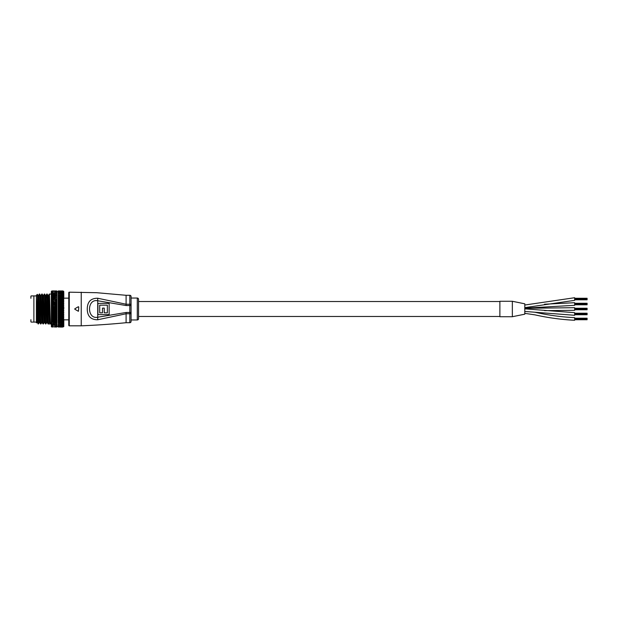 <?xml version="1.0" encoding="UTF-8"?>
<svg xmlns="http://www.w3.org/2000/svg" width="618" height="618" viewBox="0 0 618 618"><rect width="100%" height="100%" fill="white"/><g stroke="black" fill="none" stroke-linecap="round" stroke-linejoin="round"><path stroke-width="0.93" d="M524.798 308.158L574.64 305.323L574.64 302.704L544.481 304.218M574.64 307.694L524.798 308.312L574.64 307.694L574.64 310.306L544.528 310.638M574.64 297.721L524.798 305.029L574.64 297.721L574.64 300.34L524.798 307.648M512.345 316.725L499.885 316.725L499.885 301.275L512.345 301.275L512.345 316.725L524.798 314.183L524.798 303.817L512.345 301.275M524.798 308.83L574.64 312.677L574.64 315.296L524.798 311.449M535.018 312.26C548.089 315.188 561.298 316.988 574.64 317.66L574.64 320.271C561.298 319.599 548.089 317.799 535.01 314.871L524.798 313.349M499.885 316.478L138.548 316.478L138.548 301.522L499.885 301.522M574.64 313.226L587.1 313.226L587.1 313.99L574.64 313.99L587.1 313.983L587.1 314.74L574.64 314.74M587.1 314.485L574.64 314.485M587.1 313.481L574.64 313.481M574.64 308.243L587.1 308.243L587.1 309.008L574.64 309.008L587.1 308.992L587.1 309.757L574.64 309.757M587.1 309.502L574.64 309.502M587.1 308.498L574.64 308.498M574.64 303.26L587.1 303.26L587.1 304.017L574.64 304.017L587.1 304.01L587.1 304.774L574.64 304.774M587.1 304.519L574.64 304.519M587.1 303.515L574.64 303.515M574.64 298.278L587.1 298.278L587.1 299.035L574.64 299.035L587.1 299.027L587.1 299.792L574.64 299.792M587.1 299.537L574.64 299.537M587.1 298.533L574.64 298.533M574.64 318.208L587.1 318.208L587.1 318.973L574.64 318.973L587.1 318.965L587.1 319.722L574.64 319.722M587.1 319.467L574.64 319.467M587.1 318.463L574.64 318.463M137.304 298.038A1.244 1.244 0 0 1 138.548 299.282L138.548 318.718A1.244 1.244 0 0 1 137.304 319.962L137.304 298.038L131.078 298.038L131.078 296.54L131.078 321.46A1.244 1.244 0 0 1 129.826 322.704L129.826 313.766L126.095 313.766L97.721 319.761C90.815 319.792 87.331 316.2 87.269 309C87.331 301.8 90.823 298.208 97.721 298.239L126.095 304.234L126.095 295.296L96.647 292.7L69.278 292.183L69.278 325.817A0.502 0.502 0 0 1 68.776 325.323L68.776 292.677A0.502 0.502 0 0 1 69.278 292.183M131.078 298.038L131.078 319.962L137.304 319.962M131.078 296.54A1.244 1.244 0 0 0 129.826 295.296L126.095 295.296M74.801 309.216L78.37 311.279M78.37 306.721L74.801 308.784M81.236 292.183L81.236 325.817L69.278 325.817M129.826 322.704L126.095 322.704L126.095 312.469L129.826 312.469L129.826 305.531L126.095 305.531L97.435 300.711C86.891 298.849 86.899 319.158 97.435 317.289L126.095 312.469M97.93 314.608L97.93 303.392L109.147 303.392L109.147 314.608L97.93 314.608M97.721 319.761L97.721 298.239M99.707 305.168L99.707 312.832L102.488 312.832L102.488 308.119L104.257 308.119L104.257 312.832L107.37 312.832L107.37 305.168L99.707 305.168M78.749 306.937L78.494 311.093L78.749 306.937M30.9 321.831L30.9 319.715M36.385 322.086L33.89 322.086L33.89 295.914L31.147 295.914M36.385 295.914L33.89 295.914L33.89 322.086L31.147 322.086M49.594 297.783L47.416 297.783M47.107 297.783L46.28 297.783M45.655 297.783L44.921 297.783M43.167 297.783L42.433 297.783M40.672 297.783L39.938 297.783M38.177 297.783L37.513 297.783M37.806 320.217L37.08 320.217M30.9 296.169L30.9 298.285M36.385 322.704L36.385 320.062L36.385 322.704M36.385 320.062L36.385 295.296L37.343 294.346L38.409 323.948L39.204 322.588L38.254 299.382L37.961 295.412L37.343 294.346M58.648 326.845L60.433 326.845L58.185 326.628L58.185 324.774M58.648 323.052L60.433 323.052L58.185 322.874L58.185 293.395M58.185 310.746L58.185 310.197L61.645 311.302L62.565 310.893L61.653 310.499L60.742 310.9M58.185 292.7L58.185 291.348M58.185 291.681L56.941 291.773M58.185 326.319L56.941 326.242M56.941 320.974L56.941 320.224L55.527 320.773L56.941 320.974L56.941 321.646L54.5 321.785L56.246 321.793M56.941 314.763L56.941 315.589L55.365 315.118L54.5 315.489L56.246 315.497M56.941 312.94L56.941 313.851L55.365 313.303L54.5 313.689L56.246 313.697M56.941 311.078L56.941 312.059L55.365 311.449L54.5 311.843L55.381 312.237L56.246 311.851M56.941 309.185L56.941 310.236L55.365 309.564L54.5 309.958L55.381 310.36L56.246 309.966M56.941 307.3L56.941 308.39L55.527 309.015L56.941 309.317M56.941 305.431L56.941 306.559L55.365 305.794L54.5 306.188L55.381 306.59L56.246 306.196M56.941 303.592L56.941 304.759L55.365 303.956L54.5 304.334L55.381 304.728L56.246 304.342M56.941 301.823L56.941 302.998L55.365 302.171L54.5 302.542L56.246 302.542M56.941 300.132L56.941 301.306L55.365 300.456L54.5 300.811L56.246 300.819M56.941 299.321L55.365 298.842L54.5 299.174L55.381 299.514L56.246 299.182M56.941 296.424L56.941 297.806L56.941 296.385L54.5 296.238L56.246 296.238M56.941 295.474L55.365 294.724L54.5 294.971L56.246 294.971M56.941 294.292L56.941 292.569M48.328 297.165L48.513 295.412L48.845 299.382L49.757 322.588L50.537 323.94L51.333 323.948L51.333 294.052L49.309 294.052C49.726 293.125 50.143 324.875 50.552 323.948L48.065 323.948L47.269 322.588L46.659 322.604L45.724 299.382L45.431 295.412L44.65 294.06C45.052 293.125 45.469 324.875 45.886 323.948L45.57 323.948C45.153 324.875 44.743 293.125 44.326 294.052L44.635 294.052M47.13 294.052L47.926 295.412L48.219 299.382L49.154 322.604L48.374 323.948C47.957 324.875 47.547 293.125 47.13 294.052L46.813 294.052C47.231 293.125 47.648 324.875 48.065 323.948M44.326 294.052L43.53 295.412L44.481 318.618L44.774 322.588L45.57 323.948M43.391 323.948C42.974 324.875 42.557 293.125 42.148 294.052L42.943 295.412L43.237 299.382L44.172 322.604L43.391 323.948L41.676 322.604L40.742 299.382L40.448 295.412L39.668 294.06C40.07 293.125 40.487 324.875 40.896 323.948L40.587 323.948C40.17 324.875 39.753 293.125 39.343 294.052L39.652 294.052M42.148 294.052L41.831 294.052C42.248 293.125 42.665 324.875 43.082 323.948M39.343 294.052L38.548 295.412L39.498 318.618L39.791 322.588L40.587 323.948M49.046 297.165L49.309 294.052M45.886 323.948L46.682 322.588M46.868 297.165L46.976 295.188M46.559 297.165L46.813 294.052L46.018 295.412L47.269 322.588M40.896 323.948L41.7 322.588M41.815 294.06L41.035 295.412L42.279 322.588M38.409 323.948L37.296 322.588L37.52 320.835M37.837 320.835L37.111 320.835M49.571 297.165L47.393 297.165M47.076 297.165L46.242 297.165M45.624 297.165L44.898 297.165M43.129 297.165L42.41 297.165M40.633 297.165L39.915 297.165M38.146 297.165L37.497 297.165M58.331 327.069L58.185 326.559M56.941 326.304L56.562 327.069M62.565 327.069L60.742 327.069L62.75 326.992M63.299 309.757L63.793 309L61.653 308.606L60.742 309.015L61.645 309.417L62.565 309.008M63.299 307.872L63.793 307.161L63.793 309L61.738 309.927L62.866 309.95M61.645 309.417L61.738 309.927L59.529 309.556L58.648 309.966L59.537 310.36L60.433 309.958M55.381 306.59L55.527 307.185L56.941 306.559L56.941 306.961M55.365 307.671L54.5 308.065L55.381 308.475L56.246 308.073L55.365 307.671L55.527 307.185L56.562 307.131M56.941 303.268L51.348 305.362L51.835 306.049L51.348 307.177L51.333 303.585L51.835 304.203L51.348 305.362L54.191 305.261L53.31 304.867L52.445 305.253M59.529 307.671L58.648 308.073L59.537 308.475L60.433 308.073L59.529 307.671L59.676 307.177L61.645 307.525L62.565 307.115L61.653 306.721L60.742 307.123M61.653 308.606L61.738 308.088L60.433 308.073M61.645 307.525L61.738 308.088L59.676 309.015L60.742 309.015M59.537 308.475L59.676 309.015L58.331 309.023M55.365 305.794L54.5 306.188M56.941 305.091L54.191 305.261M53.326 305.655L53.442 306.265L51.348 307.177L51.835 307.926L51.348 309.015L51.333 307.177L54.191 307.131L53.31 306.729L52.445 307.123M63.299 311.642L63.793 310.839L62.565 310.893M61.645 311.302L62.866 311.835M63.299 308.251L63.793 310.839L61.738 311.758L59.529 311.441L58.648 311.843L59.537 312.237L60.433 311.843M56.941 308.39L56.941 308.846M55.381 308.475L55.527 309.015L56.562 309.015M56.941 308.088L56.246 308.073M59.537 310.36L59.676 310.854L58.185 310.846M61.653 310.499L61.738 309.927L58.185 311.511L58.648 311.843M56.941 307.803L55.527 307.185L53.442 308.096L54.5 308.065M53.326 307.525L53.442 308.096L51.348 309.015L51.835 309.819L51.348 310.846L51.333 309.015L53.326 309.417L54.191 309.023L53.31 308.614L52.445 309.008M53.31 306.729L53.442 306.265L55.527 307.185L54.191 307.131M63.299 313.496L63.793 312.654L60.742 312.77L61.645 313.164L62.565 312.762M61.645 313.164L62.866 313.681M63.299 310.136L63.793 312.654L61.738 313.558L59.529 313.303L58.648 313.689L59.537 314.075L60.433 313.689M55.381 310.36L55.527 310.854L56.941 310.236L56.941 310.73M55.365 311.449L55.527 310.854L56.562 310.908M59.537 312.237L60.742 312.77M61.653 312.368L61.738 311.758L58.331 312.778M55.365 309.564L55.527 309.015L53.442 309.935L54.5 309.958M53.326 309.417L53.442 309.935L51.348 310.846L51.835 311.704L51.348 312.669L51.333 310.846L53.326 311.302L54.191 310.908L53.31 310.506L52.445 310.9M53.31 308.614L53.442 308.096L55.527 309.015L54.191 309.023M63.299 315.304L63.793 314.431L60.742 314.593L61.645 314.979L62.565 314.585M55.381 312.237L55.527 312.669L56.941 312.059L56.941 312.608M55.365 313.303L55.527 312.669L56.562 312.77M61.645 314.979L62.866 315.481M63.299 312.02L63.793 314.431L61.738 315.304L59.529 315.11L58.648 315.489L60.433 315.489M59.537 314.075L60.742 314.593M61.653 314.207L61.738 313.558L58.331 314.601M56.941 311.472L55.527 310.854L53.442 311.766L54.5 311.843M53.326 311.302L53.442 311.766L51.348 312.669L51.835 313.55L51.348 316.161L51.333 312.662L53.326 313.164L54.191 312.778L53.31 312.376L52.445 312.77M53.31 310.506L53.442 309.935L55.527 310.854L54.191 310.908M63.299 317.034L63.793 316.146L60.742 316.362L62.565 316.354M61.645 316.725L62.866 317.204M63.299 313.859L63.793 316.146L60.433 317.212L59.529 316.856L58.648 317.219L59.537 317.575L60.433 317.212M55.381 314.075L55.527 314.446L56.941 313.851L56.941 314.438M55.365 315.118L55.527 314.446L56.562 314.601M56.941 313.28L55.527 312.669L53.442 313.565L54.5 313.689M53.326 313.164L53.442 313.565L51.348 314.438L53.326 314.979L54.191 314.601L52.445 314.593M53.31 312.376L53.442 311.766L55.527 312.669L54.191 312.778M59.537 315.86L60.742 316.362M61.653 315.983L61.738 315.304L58.331 316.37M56.941 316.207L56.941 315.589L55.527 316.161L56.562 316.362M63.299 318.687L63.793 317.783L60.742 318.046L62.565 318.038M61.645 318.394L62.866 318.842M63.299 315.651L63.793 317.783L60.433 318.849L59.529 318.517L58.648 318.857L59.537 319.189L60.433 318.849M55.381 315.86L53.442 316.988L55.381 317.575L56.246 317.219L54.5 317.212M59.537 317.575L60.742 318.046M61.653 317.691L61.738 316.988L58.331 318.054M56.941 315.033L55.527 314.446L53.442 315.311L54.5 315.489M53.326 314.979L51.348 316.161L51.835 317.088L51.348 317.799L51.333 316.161L53.326 316.725L54.191 316.37L52.445 316.354M53.31 314.214L53.442 313.565L55.527 314.446L54.191 314.601M56.941 317.899L56.941 317.258L55.527 317.799L56.562 318.046M63.299 320.224L63.793 319.328L60.742 319.63L62.565 319.622M61.645 319.954L62.866 320.371M63.299 317.374L63.793 319.328L60.433 320.379L59.529 320.07L58.648 320.379L59.537 320.696L60.433 320.379M55.381 317.575L53.442 318.587L55.381 319.189L56.246 318.857L54.5 318.849M56.941 316.516L56.941 317.104L56.246 317.219M59.537 319.189L60.742 319.63M61.653 319.297L61.738 318.579L58.331 319.637M55.365 316.856L55.527 316.161L54.191 316.37M53.326 316.725L51.348 317.799L51.835 318.733L51.348 319.344L51.333 317.799L53.326 318.394L54.191 318.054L52.445 318.046M56.941 319.491L56.941 318.834L55.527 319.344L56.562 319.63M63.299 321.646L63.793 320.757L60.742 321.097L62.565 321.09M61.645 321.391L62.866 321.777L60.433 321.785M63.299 319.004L63.793 319.328L63.793 320.757L59.676 322.071L61.645 322.704L62.565 322.426L60.742 322.434M55.381 319.189L53.442 320.07L55.381 320.696L56.246 320.387L54.5 320.379M56.941 318.193L56.246 318.857M59.537 320.696L60.742 321.097M61.653 320.796L61.738 320.062L58.331 321.105M55.365 318.517L55.527 317.799L54.191 318.054M53.326 318.394L51.348 319.344L51.835 320.271L51.348 320.773L51.333 319.336L53.326 319.954L54.191 319.637L52.445 319.63M63.299 322.92L63.793 322.055L62.565 322.426M61.653 323.384L60.742 323.623L61.645 323.855L62.565 323.616L61.653 323.384L61.738 322.658L62.866 323.044M55.381 320.696L56.562 321.097M56.941 319.769L56.246 320.387M59.537 322.071L58.331 322.441M61.653 322.156L61.738 321.43L59.676 320.765L58.185 321.252M55.365 320.07L55.527 319.344L54.191 319.637M53.326 319.954L51.348 320.773L51.835 321.684L51.348 322.071L51.333 320.765L53.326 321.399L54.191 321.105L52.445 321.097M56.941 322.326L56.941 321.646L55.527 322.071L56.562 322.434M63.299 324.048L63.793 323.214L62.565 323.616M61.653 324.442L60.742 324.651L62.565 324.651L61.653 324.442L61.738 323.739L62.866 324.156M55.381 322.071L53.372 322.689M61.738 322.658L60.433 323.052M55.365 321.499L55.527 320.773L53.442 321.437L54.5 321.785M53.31 322.163L53.326 321.399L51.348 322.071L51.835 322.959L51.348 323.229L51.333 322.063L54.191 322.441L52.445 322.434M53.31 320.796L53.442 320.07L55.527 320.773L54.191 321.105M56.941 323.523L56.941 322.851L54.5 323.052L56.246 323.052M63.299 325.014L63.793 324.218L62.565 324.651M61.653 325.338L62.565 325.508L61.653 325.338L61.738 324.659L62.866 325.099M59.537 324.373L60.433 324.156L59.529 323.94L58.648 324.164L59.537 324.373M61.738 323.739L60.433 324.156M55.365 322.797L55.527 322.071L54.191 322.441M56.941 324.566L56.941 323.902M63.299 325.802L63.793 325.053L62.565 325.508M55.381 324.373L56.246 324.164L55.365 323.94L54.5 324.156L55.381 324.373M60.433 325.871L58.648 325.871L61.738 325.408L62.866 325.871M56.941 323.577L56.246 324.164M53.326 323.855L54.191 323.631L53.31 323.384L52.445 323.623L53.326 323.855M59.537 325.284L60.433 325.107L59.537 325.284M61.738 324.659L60.433 325.107M51.348 323.229L51.835 324.079L51.348 324.226L51.333 323.222L52.445 323.623M56.941 325.439L56.941 324.798M63.299 326.404L63.793 325.709L60.742 326.188L62.565 326.18M55.381 325.284L54.5 325.107L55.381 325.284M60.433 326.459L58.648 326.459L61.738 325.972L62.866 326.451M56.941 324.527L56.246 325.107M53.326 324.852L54.191 324.659L53.31 324.45L52.445 324.651L53.326 324.852M51.348 324.226L51.835 325.037L51.348 325.06L51.333 324.218L52.445 324.651M63.299 326.814L63.793 326.18L63.299 326.497M55.381 326.01L54.5 325.871L55.381 326.01M61.645 326.752L62.565 326.675L61.645 326.752M63.067 326.474L62.565 326.675M56.941 325.516L56.941 326.134M56.941 325.3L56.246 325.871M53.326 325.671L52.445 325.508L53.326 325.671M51.348 325.06L51.835 325.925L51.333 325.053L52.445 325.508M56.941 326.636L56.941 326.049M63.299 320.518L63.793 320.757L63.793 326.567L63.299 326.876M55.381 326.551L54.5 326.451L55.381 326.551M61.645 327.007L62.565 326.968L61.645 327.007M56.941 326.204L56.246 326.459M53.326 326.304L52.445 326.188L53.326 326.304M51.348 325.717L51.835 326.489L51.333 325.709M56.941 326.953L56.941 326.404M55.381 326.907L54.5 326.845L55.381 326.907M56.941 326.59L56.246 326.845M53.326 326.752L52.445 326.675L53.326 326.752M59.537 327.061L60.433 327.046L59.537 327.061M51.348 326.196L51.835 327.038L51.333 326.188M55.381 327.061L54.5 327.046L55.381 327.061M56.941 326.528L56.246 327.046M53.326 327.007L52.445 326.968L53.326 327.007M51.835 327.046L51.348 326.582M62.866 290.954L63.299 291.186M61.645 290.939L62.565 290.931L61.645 290.939M62.75 291.008L60.773 290.931M59.537 290.939L60.433 290.954L59.537 290.939M56.246 291.163L54.5 291.155L56.941 291.418L56.562 290.931M55.381 290.939L54.5 290.962L55.381 290.939M61.645 291.078L62.565 291.032L61.645 291.078M63.299 291.124L63.793 291.433M56.246 290.962L54.5 290.962M58.648 290.954L60.433 290.962M51.333 291.433L51.835 290.954L51.333 291.526M63.299 291.503L62.866 291.549L63.793 292.291L60.742 291.82L62.565 291.82M61.645 291.418L62.565 291.333L61.645 291.418M63.067 291.526L62.565 291.333M60.433 291.549L58.648 291.557L61.738 292.036L62.866 291.549M53.326 290.939L52.445 290.931L53.326 290.939M54.191 290.931L52.445 290.931M59.537 291.225L60.433 291.155L59.537 291.225M63.299 292.067L63.793 292.291L63.299 291.603M60.433 292.136L58.648 292.136L61.738 292.6L62.866 292.136M53.326 291.078L52.445 291.032L53.326 291.078M63.299 292.816L60.742 292.499L62.565 292.499M55.381 291.665L54.5 291.549L55.381 291.665M60.433 292.909L58.648 292.909L61.738 293.349L62.866 292.909M56.941 291.804L56.246 291.557M53.326 291.418L52.445 291.333L53.326 291.418M51.348 291.812L51.835 291.518L51.348 293.782L51.333 291.82M63.299 293.751L60.742 293.357L62.565 293.357M55.381 292.291L54.5 292.136L55.381 292.291M61.645 293.565L61.738 294.268L62.866 293.851M56.941 292.708L56.246 292.144M53.326 291.951L52.445 291.82L53.326 291.951M63.299 294.848L61.653 294.153L60.742 294.392L62.565 294.384M55.381 293.094L54.5 292.909L55.381 293.094M61.645 294.631L61.738 295.35L62.866 294.964M56.941 293.488L56.246 292.909M53.326 292.669L52.445 292.499L53.326 292.669M59.537 294.083L60.433 293.859L58.648 293.859L59.537 294.083M61.738 294.268L60.433 293.859M63.299 296.092L61.653 295.311L60.742 295.582L62.565 295.574M55.381 294.083L56.246 293.859L54.5 293.859L55.381 294.083M61.645 295.852L61.738 296.586L62.866 296.231M62.766 296.261L60.433 296.238M56.941 294.438L56.246 293.859M53.326 293.565L54.191 293.365L52.445 293.357L53.326 293.565M59.537 295.226L60.433 294.971L58.648 294.971L59.537 295.226L59.676 295.952L60.742 295.582M61.738 295.35L60.433 294.971M51.348 293.782L51.835 293.782L51.348 294.786L51.333 293.789L52.445 293.357M63.299 297.49L63.793 297.243L61.653 296.617L60.742 296.918L62.565 296.918M61.645 297.227L61.738 297.953L62.866 297.637M63.793 292.291L63.793 297.243L61.738 297.953L59.529 297.335L58.648 297.644L59.537 297.961L60.433 297.644M55.381 295.226L55.527 295.952L56.562 295.582M56.941 294.492L56.941 295.543M53.326 294.631L54.191 294.392L52.445 294.392L53.326 294.631L53.442 295.35L54.5 294.971M59.537 296.524L59.676 297.258L60.742 296.918M61.653 296.617L59.676 297.258L58.331 296.926M51.348 294.786L51.835 294.879L51.348 295.945L51.333 294.794L52.445 294.392M63.299 299.004L63.793 298.672L61.653 298.061L60.742 298.394L62.565 298.386M61.645 298.718L61.738 299.436L62.866 299.166M63.299 296.362L63.793 298.672L61.738 299.436L59.529 298.842L58.648 299.174L59.537 299.514L60.433 299.174M55.381 296.524L55.527 297.258L53.442 297.953L56.246 297.644L54.5 297.644M53.326 295.86L54.191 295.589L52.445 295.582L53.326 295.86L53.442 296.586L54.5 296.238M59.537 297.961L59.676 298.687L60.742 298.394M61.653 298.061L59.676 298.687L58.331 298.394M55.365 295.96L54.191 295.589M55.365 297.335L53.442 296.586L52.445 296.918L53.326 297.227L54.191 296.926L51.348 295.945L51.835 296.138L51.348 297.25L51.333 295.952L52.445 295.582M63.299 300.634L63.793 300.217L61.653 299.63L60.742 299.977L62.565 299.969M61.645 300.333L61.738 301.036L62.866 300.804M63.299 297.783L63.793 300.217L61.738 301.036L59.529 300.456L58.648 300.811L59.537 301.175L60.433 300.811M55.381 297.961L55.527 298.687L53.442 299.444L54.5 299.174M56.941 298.185L56.246 297.644M59.537 299.514L59.676 300.232L60.742 299.977M61.653 299.63L59.676 300.232L58.331 299.985M53.326 297.227L53.442 297.953L51.348 298.679L51.333 297.25L51.835 297.528L51.348 300.224L51.333 298.687L54.191 298.394L52.445 298.386M56.941 297.729L54.191 296.926M63.299 302.356L63.793 301.854L61.653 301.29L60.742 301.661L62.565 301.654M61.645 302.032L61.738 302.712L62.866 302.534M63.299 299.321L63.793 301.854L61.738 302.712L59.529 302.163L58.648 302.542L59.537 302.92L60.433 302.542M55.381 299.514L55.527 300.232L56.941 299.83M55.365 300.456L56.562 299.977M59.537 301.175L59.676 301.87L60.742 301.661M61.653 301.29L58.331 301.669M55.365 298.842L54.191 298.394M53.326 298.718L53.442 299.444L51.348 300.224L51.835 300.688L51.348 301.862L51.333 300.224L54.191 299.985L52.445 299.977M63.299 304.149L63.793 303.569L61.653 303.044L60.742 303.43L61.645 303.817L62.565 303.423M61.645 303.817L61.738 304.465L62.866 304.326M63.299 300.974L63.793 303.569L61.738 304.465L59.529 303.956L58.648 304.342L59.537 304.728L60.433 304.342M55.381 301.175L55.527 301.87L56.941 301.507M55.365 302.171L56.562 301.669M59.537 302.92L59.676 303.585L60.742 303.43M61.653 303.044L58.331 303.438M56.941 300.781L55.527 300.232L54.5 300.811M53.326 300.333L53.442 301.036L51.348 301.862L51.835 302.411M53.31 299.637L54.191 299.985M61.645 305.655L62.565 305.246L61.653 304.859L60.742 305.253L61.738 306.265L62.866 306.18M63.299 305.995L63.793 305.346L62.565 305.246M63.299 302.704L63.793 305.346L61.738 306.265L59.529 305.794L58.648 306.188L59.537 306.59L60.433 306.188M55.381 302.92L55.527 303.585L56.562 303.43M53.326 302.032L54.191 301.669L52.445 301.661L53.326 302.032L53.442 302.72L54.5 302.542M59.537 304.728L59.676 305.362L60.742 305.253M61.653 304.859L58.331 305.261M56.941 302.449L55.527 301.87L51.348 303.585L51.333 301.87L52.445 301.661M53.31 301.298L54.191 301.669M53.326 303.817L54.191 303.438L52.445 303.43L53.442 304.465L54.5 304.334M63.299 304.512L63.793 307.161L62.565 307.115M63.299 306.366L63.793 307.161L61.738 308.088L62.866 308.058M59.537 306.59L59.676 307.177L58.331 307.131M61.653 306.721L61.738 306.265L58.185 307.841M55.381 304.728L55.527 305.362L56.562 305.261M55.365 303.956L55.527 303.585L54.191 303.438M58.648 324.164L58.185 322.828M63.793 322.055L63.299 321.908M58.185 324.628L58.185 323.956M63.793 323.214L63.299 323.16M63.793 324.218L63.299 324.257M63.793 325.053L63.299 325.184M58.185 326.69L58.185 326.041L58.185 326.69M63.793 325.709L63.299 325.933M58.185 326.961L58.185 326.528M58.285 290.931L58.185 291.441L58.331 290.931M58.185 291.039L58.185 291.611M58.185 291.843L58.185 292.515M58.185 292.53L58.185 293.241M63.793 292.947L63.299 292.206M58.185 295.195L58.185 294.361M63.793 293.782L63.299 292.994M58.185 295.628L59.676 295.952L58.331 295.589M63.793 294.786L63.299 293.952M63.793 295.945L63.299 295.08M58.185 305.323L58.185 304.72L59.676 305.362L58.185 306.018M37.628 303.276L38.092 323.948M56.941 291.055L56.941 291.611M56.941 291.372L56.941 291.959M56.941 291.874L56.941 292.499M56.941 295.698L56.941 296.385L52.136 294.971M56.941 298.533L56.941 299.205L52.136 297.644M58.648 302.542L59.676 301.87L58.185 301.275M58.648 300.811L59.676 300.232L58.185 299.668M58.648 299.174L59.676 298.687L58.185 298.162M58.648 297.644L59.676 297.258L58.185 296.771M58.185 294.423L58.648 293.859M58.185 293.473L58.648 292.909M58.185 291.766L58.648 291.557M58.648 325.871L58.185 325.315M58.648 325.107L58.185 324.543M58.648 309.966L58.185 309.68L59.676 309.015L58.185 308.359M37.628 314.724L36.385 297.938M51.835 302.673L51.348 303.585L52.445 303.43M36.385 299.382L37.296 322.588L36.555 322.859M49.293 294.06L48.513 295.412L47.926 295.412M50.552 323.948L49.78 322.604L49.154 322.604M36.385 318.618L36.694 322.604M37.737 297.165L37.961 295.412M40.224 297.165L40.433 295.396L41.058 295.396M42.719 297.165L42.943 295.412M45.207 297.165L45.415 295.396L46.041 295.396M47.702 297.165L47.91 295.396M51.348 312.669L53.442 313.565L52.136 313.689M59.529 311.441L59.676 310.854L63.793 312.654M59.529 309.556L59.676 309.015L63.793 310.839M58.185 308.081L58.648 308.073M58.185 306.227L58.648 306.188M59.529 305.794L59.676 305.362L63.793 307.161M59.529 303.956L58.185 304.218M58.185 304.396L58.648 304.342M59.529 302.163L63.793 303.569M59.529 300.456L63.793 301.854M59.529 298.842L63.793 300.217M59.529 297.335L63.793 298.672M58.185 296.393L58.648 296.238M59.529 295.952L63.793 297.243M58.185 295.141L58.648 294.971M58.185 292.345L58.648 292.136M58.185 291.379L58.648 291.155M58.185 326.822L58.648 327.046M58.185 326.242L58.648 326.459M59.529 322.797L59.676 322.071L58.185 322.503M58.185 321.63L58.648 321.785M59.529 321.499L59.676 320.765L58.185 320.271M59.529 320.07L59.676 319.344L58.185 319.869M58.185 320.24L58.648 320.379M59.529 318.517L59.676 317.799L58.185 318.37M58.185 318.733L58.648 318.857M59.529 316.856L59.676 316.161L58.185 316.764M58.185 317.119L58.648 317.219M59.529 315.11L59.676 314.446L58.185 315.072M58.185 315.412L58.648 315.489M59.529 313.303L59.676 312.669L58.185 313.318M58.185 313.635L58.648 313.689M51.348 310.846L53.442 311.766L52.136 311.843M51.348 309.015L53.442 309.935L52.136 309.958M51.348 307.177L53.442 308.096L52.136 308.073M51.348 305.362L53.442 306.265L52.136 306.188M53.31 304.867L53.442 304.465L52.136 304.342M53.31 303.052L52.136 302.542M51.348 300.224L53.442 301.036L52.136 300.811M51.348 298.679L53.442 299.444L52.136 299.174M53.31 298.069L51.348 297.25L52.445 296.918M52.136 296.238L53.442 296.586L51.348 297.25M51.348 292.947L52.445 292.499M53.349 321.406L52.136 321.785M51.348 319.344L53.442 320.07L52.136 320.379M53.31 319.305L53.442 318.587L52.136 318.849M53.31 317.698L53.442 316.988L52.136 317.219M53.31 315.991L53.442 315.311L52.136 315.489M56.941 305.98L51.348 303.585M63.793 309L58.185 306.528M56.941 304.187L51.348 301.862M63.793 305.346L58.185 302.959M53.442 321.437L51.348 320.773M56.941 319.838L51.348 317.799M56.941 318.332L51.348 316.161M63.793 320.757L58.185 318.795M56.941 316.725L51.348 314.438M63.793 319.328L58.185 317.219M63.793 317.783L58.185 315.551M63.793 316.146L58.185 313.813M63.793 314.431L58.185 312.02M68.776 298.162L63.793 298.162M68.776 319.838L63.793 319.838M131.078 304.666A1.244 0.433 180 0 0 129.826 304.234L129.826 295.296M126.095 305.531L126.095 304.234L129.826 304.234L129.826 305.531L131.078 305.531M131.078 313.334A1.244 0.433 180 0 1 129.826 313.766L129.826 312.469L131.078 312.469M81.236 325.817C96.23 325.215 111.186 324.18 126.095 322.704M38.563 295.396L37.937 295.396M39.807 322.604L39.189 322.604M43.546 295.396L42.92 295.396M44.79 322.604L44.172 322.604"/></g></svg>
